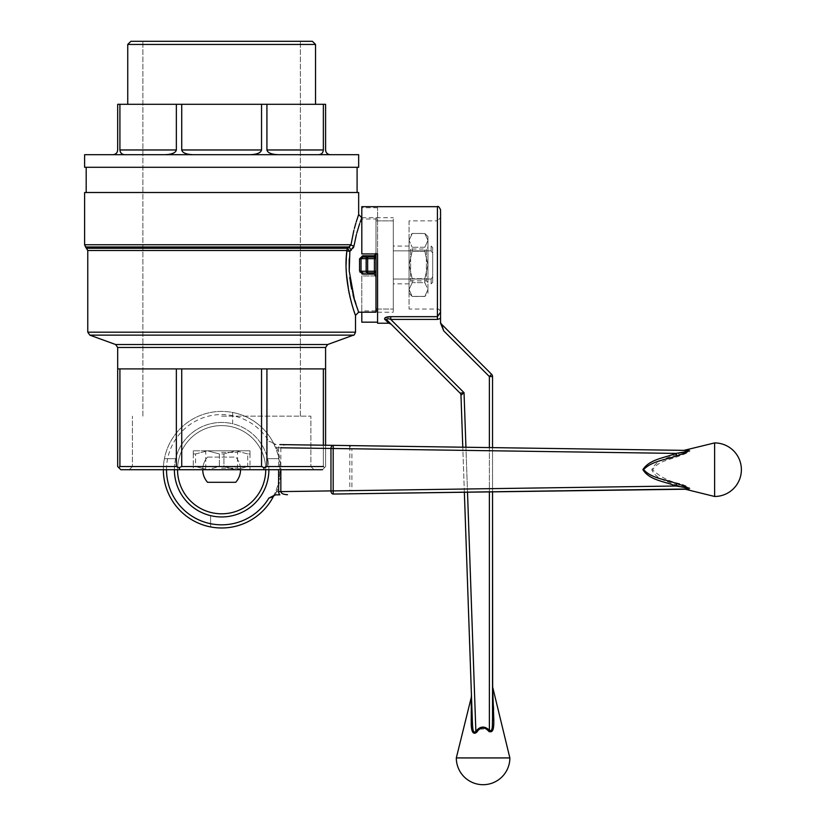 <?xml version="1.0" encoding="UTF-8"?>
<svg xmlns="http://www.w3.org/2000/svg" width="826" height="826" viewBox="0 0 826 826"><rect width="100%" height="100%" fill="white"/><g stroke="black" fill="none" stroke-linecap="round" stroke-linejoin="round"><path stroke-width="0.62" stroke-dasharray="4.13 3.1" d="M361.809 206.676L361.809 253.923L377.565 253.923L377.565 323.224M375.985 310.896L361.809 310.896L361.809 275.977L377.565 275.977L377.565 207.729L377.565 275.977L361.809 275.977L361.809 322.171M377.565 207.729L361.809 207.729M377.565 219.004L361.809 219.004M385.308 317.597L384.41 318.609M391.08 324.143L386.991 320.054A3.149 2.767 135 0 0 384.771 319.342L388.86 323.224M443.717 330.875L441.487 324.143A3.149 3.149 0 0 1 440.557 321.923L443.717 330.875L489.384 376.553L491.615 374.281M409.066 220.852L409.066 309.048L409.066 220.852L437.408 220.852L437.408 309.048L437.408 220.852L440.557 217.703L440.557 312.197L440.557 217.703L440.557 312.187L437.408 316.668L390.76 316.668L390.76 319.414L464.036 392.691L475.859 731.32L476.798 732.104C471.625 736.606 471.171 726.519 471.223 723.018A3.149 1.032 -2 0 0 472.389 722.161L471.44 695.12L472.389 722.161C472.668 724.929 472.4 734.944 475.859 731.32C480.113 726.064 484.625 725.713 489.384 730.277L488.558 731.062C494.361 734.644 493.741 723.731 493.814 719.911L493.566 709.802M464.357 492.172L462.787 447.207L464.357 492.172M492.533 376.501L489.384 376.553L489.384 730.277C493.298 732.765 492.182 722.389 492.533 719.167L492.533 686.21M492.533 491.769L492.533 447.63L492.533 491.769M390.76 319.414L437.408 319.414L440.557 318.454L440.557 312.187C437.986 306.797 438.503 310.173 437.408 309.048L409.066 309.048M471.336 697.154L471.316 698.218M471.243 703.143L471.233 703.948M471.223 705.311L471.202 719.911M471.212 721.459L471.223 723.018M509.859 757.927L456.313 757.927M477.965 730.649L478.584 729.988M479.576 729.1L486.442 728.976M487.361 729.771L487.939 730.349M493.463 706.395L492.668 687.593M460.97 395.231L464.036 392.691L460.051 393.114A3.149 3.149 0 0 1 460.97 395.231A3.149 3.149 135 0 0 460.051 393.114M440.557 321.923L440.557 318.454M492.533 719.167A3.149 0.929 0 0 0 493.814 719.911M409.066 279.033L409.066 246.055L409.066 279.033L393.31 279.033L393.31 250.867L393.31 279.033L409.066 279.033M386.991 320.054L386.527 319.373M386.506 319.187L387.208 318.743M387.518 318.722L388.323 318.795M388.726 318.857L390.171 319.228M361.809 310.896L361.809 312.197M393.31 219.004L393.31 312.197L393.31 219.004M393.31 250.867L409.066 250.867L393.31 250.867L393.31 246.055L393.31 250.867L431.11 250.867L432.69 253.055L431.11 250.867L431.11 246.055L431.11 250.867L432.69 253.055L432.69 247.624L432.69 253.055L431.11 250.867L431.11 246.055L431.11 250.867L393.31 250.867L393.31 246.055L393.31 250.867L431.11 250.867L393.31 250.867L393.31 246.055L393.31 283.855L393.31 279.033L431.11 279.033L432.69 276.844L431.11 279.033L431.11 283.855L431.11 279.033L432.69 276.844L432.69 282.275L432.69 247.624L432.69 276.844L431.11 279.033L431.11 283.855L431.11 279.033L393.31 279.033L393.31 250.867L393.31 283.855L393.31 279.033L431.11 279.033L393.31 279.033L393.31 250.867M424.812 282.637L427.961 289.503L424.812 296.369L412.215 296.369L409.066 289.503L412.215 282.637L409.066 289.503L412.215 296.451L424.812 296.369L427.961 289.503L427.961 264.95L427.961 293.302L427.961 289.503L424.812 282.637L412.215 282.637L412.215 278.682L409.066 264.95L409.066 240.397L412.215 247.263L409.066 240.397L412.215 233.531L409.066 240.397L409.066 264.95L412.215 251.218L409.066 264.95L412.215 278.682L412.215 282.637L424.812 282.637L424.812 278.682L427.961 264.95L427.961 240.397L424.812 233.531L427.961 240.397L427.961 236.597L427.961 264.95L424.812 251.218L424.812 247.263L427.961 240.397L424.812 247.263L412.215 247.263L412.215 251.218L412.215 247.263L424.812 247.263L424.812 251.218L412.215 251.218L424.812 251.218L427.961 264.95L424.812 278.682L412.215 278.682L424.812 278.682L424.812 282.637M409.066 247.459L409.066 282.44L409.066 247.459L410.636 249.029L410.636 280.871L410.636 249.029L426.392 249.029L426.392 280.871L426.392 249.029L427.961 247.459L427.961 282.44L427.961 247.459M424.812 233.531L412.215 233.448L424.812 233.531M409.066 264.95L409.066 293.302L409.066 264.95M221.636 44.449L315.532 44.449L221.636 44.449M221.636 41.3L312.383 41.3L221.636 41.3M325.589 104.303L323.358 104.303L323.358 149.971L266.922 149.971L266.922 104.303L323.358 104.303L323.358 149.971L266.922 149.971C267.614 152.841 271.413 154.41 278.331 154.699L318.64 154.699C321.5 154.41 323.069 152.841 323.358 149.971C323.069 152.841 321.5 154.41 318.64 154.699L250.133 154.699C257.051 154.41 260.851 152.841 261.543 149.971L181.73 149.971C182.422 152.841 186.222 154.41 193.139 154.699L164.942 154.699C171.86 154.41 175.659 152.841 176.351 149.971L119.915 149.971C120.204 152.841 121.773 154.41 124.643 154.699L112.966 154.699C115.826 154.41 117.406 152.841 117.684 149.971L117.684 104.303L117.684 149.971C117.406 152.841 115.826 154.41 112.966 154.699L124.643 154.699C121.773 154.41 120.204 152.841 119.915 149.971L119.915 104.303L176.351 104.303L176.351 149.971L119.915 149.971L119.915 104.303L117.684 104.303L176.351 104.303L176.351 149.971C175.659 152.841 171.86 154.41 164.942 154.699L193.139 154.699C186.222 154.41 182.422 152.841 181.73 149.971L181.73 104.303L261.543 104.303L261.543 149.971L181.73 149.971L181.73 104.303L176.351 104.303L261.543 104.303L261.543 149.971C260.851 152.841 257.051 154.41 250.133 154.699L278.331 154.699C271.413 154.41 267.614 152.841 266.922 149.971L266.922 104.303L325.589 104.303L325.589 149.971C325.878 152.841 327.447 154.41 330.317 154.699L318.64 154.699L330.317 154.699C327.447 154.41 325.878 152.841 325.589 149.971L325.589 104.303M221.636 104.303L315.532 104.303L221.636 104.303M221.636 167.296L358.66 167.296L221.636 167.296M358.66 154.699L84.613 154.699L358.66 154.699M356.274 221.802L355.892 223.061L356.274 221.802M354.406 228.348L353.879 230.413L354.406 228.348M353.993 246.003A3.149 1.249 -171.3 0 1 351.019 244.744L347.787 248.275A3.149 2.953 90 0 0 346.92 250.505L346.868 251.073L346.92 250.505A3.149 0.898 -173.6 0 0 349.873 251.403L351.422 250.185A3.149 0.65 -130.1 0 1 349.326 246.974L347.787 248.275A3.149 2.953 90 0 0 346.92 250.505A3.149 0.898 -173.6 0 0 349.873 251.403A3.149 0.599 -130.3 0 1 347.787 248.275A3.149 0.599 -130.3 0 0 349.873 251.403L351.422 250.185A3.149 0.65 -130.1 0 1 349.326 246.974L85.532 246.974L349.326 246.974L351.019 244.744A3.149 1.249 -171.3 0 0 353.993 246.003M356.419 234.481L356.77 233.138L356.419 234.481M359.64 223.691L360.198 222.091L359.64 223.691M352.681 248.915L353.425 247.738L352.681 248.915M353.745 246.964L353.9 246.447L353.745 246.964M375.985 253.19L375.985 217.703L375.985 253.19L374.415 255.802L362.717 255.802L362.717 257.072L361.034 258.652L359.558 258.858L359.558 271.052L361.034 271.248L362.717 272.828L367.642 272.828A1.58 1.476 90 0 1 366.155 271.248L366.155 258.652A1.58 1.476 90 0 1 367.642 257.072L374.415 257.072L362.717 257.072L374.415 257.072L367.642 257.072L374.415 257.072L374.415 255.802L362.717 255.802L362.717 257.072L361.034 258.652L359.558 258.858L359.558 271.052L361.034 271.248L362.717 272.828L362.562 274.087L362.717 272.828L374.415 272.828A1.58 1.58 0 0 0 375.985 271.248A1.58 1.58 0 0 1 374.415 272.828L367.642 272.828A1.58 1.476 90 0 1 366.155 271.248L367.642 271.248L367.642 258.652L374.415 258.652L374.415 255.802L375.985 253.923L375.985 220.852L375.985 309.048L375.985 220.852L393.31 220.852L393.31 309.048L393.31 220.852L393.31 309.048L393.31 220.852L375.985 220.852L375.985 253.923L375.985 217.703L375.985 258.652A1.58 1.58 0 0 0 374.415 257.072L362.717 257.072L367.642 257.072L367.642 258.652L366.155 258.652A1.58 1.476 90 0 1 367.642 257.072L367.642 258.652L374.415 258.652L374.415 257.072A1.58 1.58 0 0 1 375.985 258.652L375.985 253.19M361.922 255.895L362.717 255.802L361.922 255.895M360.064 272.797L359.733 272.177L360.064 272.797M375.985 276.71L374.415 274.098L362.717 274.098L374.415 274.098L374.415 272.828A1.58 1.58 0 0 0 375.985 271.248A1.58 1.58 0 0 1 374.415 272.828L374.415 271.248L375.985 271.248L375.985 258.652L374.415 258.652L374.415 271.248L375.985 271.248A1.58 1.58 0 0 1 374.415 272.828L374.415 258.652L375.985 258.652A1.58 1.58 0 0 0 374.415 257.072A1.58 1.58 0 0 1 375.985 258.652L375.985 271.248A1.58 1.58 0 0 1 374.415 272.828L362.717 272.828L374.415 272.828L375.985 276.71L375.985 258.652L375.985 276.71M351.071 286.281L358.66 312.197L354.137 299.012M353.012 294.923L351.639 289.11M349.842 278.269L349.749 277.443M349.212 259.013L349.873 251.403L349.212 259.013M346.445 255.864L346.383 256.752L346.445 255.864M346.156 267.696L346.197 269.121L346.156 267.696M346.218 269.741L346.466 274.356L346.218 269.741M348.675 290.845L348.882 291.919L348.675 290.845M349.295 293.87L349.708 295.729L349.295 293.87M350.203 297.835L351.38 302.368L350.203 297.835M351.68 303.431L355.51 315.346L351.68 303.431M221.636 416.149L310.875 416.149L221.636 416.149M323.358 368.902L221.636 368.902L295.14 368.902L261.543 368.902L261.543 466.545L264.237 467.661L266.922 466.545L266.922 368.902L148.133 368.902L221.636 368.902L176.351 368.902L176.351 466.545L179.046 467.661L181.73 466.545L181.73 368.902L117.684 368.902L148.133 368.902L117.684 368.902L117.684 466.545L118.799 467.661L119.915 466.545L119.915 368.902L117.684 368.902L325.589 368.902L325.589 466.545L324.473 467.661L325.589 466.545L325.589 368.902L117.684 368.902L117.684 466.545L120.833 469.705L322.439 469.705L324.473 467.661L323.358 466.545L324.473 467.661L322.439 469.705L325.589 466.545L324.473 467.661L323.358 466.545L323.358 445.214L323.358 466.545L266.922 466.545L266.922 368.902L323.358 368.902L323.358 466.545L324.473 467.661L322.439 469.705L263.391 469.705L264.237 467.661L266.922 466.545L323.358 466.545L323.358 368.902M221.636 192.499L358.66 192.499L221.636 192.499M221.636 466.545L310.875 466.545L221.636 466.545M221.636 469.705L314.025 469.705L221.636 469.705M325.589 445.245L325.589 466.545L325.589 445.245M179.046 467.661L179.882 469.705L263.391 469.705L264.237 467.661L261.543 466.545L181.73 466.545L181.73 368.902L261.543 368.902L261.543 466.545L181.73 466.545L179.046 467.661L179.882 469.705L120.833 469.705L118.799 467.661L119.915 466.545L119.915 368.902L176.351 368.902L176.351 466.545L119.915 466.545L176.351 466.545L179.046 467.661M210.609 526.926A58.274 58.274 0 0 1 164.415 458.678L175.69 458.678A47.247 47.247 0 0 0 210.609 515.641A47.247 47.247 0 0 0 267.583 458.678A47.247 47.247 0 0 0 232.664 423.759L232.664 412.473A58.274 58.274 0 0 0 164.415 458.678L175.69 458.678A47.247 47.247 0 0 1 232.664 423.759L232.664 412.473A58.274 58.274 0 0 1 278.858 458.678A58.274 58.274 0 0 1 210.609 526.926L210.609 515.641L210.609 526.926M276.029 448.797A3.149 1.063 159 0 1 276.741 447.661L349.801 448.704L349.801 490.696L276.741 491.738C282.162 477.046 282.162 462.353 276.741 447.661C275.254 445.41 275.037 444.367 276.101 444.533L268.873 441.28L273.354 442.839L276.029 448.797C281.17 462.736 281.17 476.664 276.029 490.603L273.344 496.571A3.149 3.149 0 0 1 276.101 494.867C275.037 495.032 275.254 493.989 276.741 491.738A3.149 1.063 -159 0 1 276.029 490.603M349.801 490.634L351.917 490.634L349.801 490.696L349.377 493.814L333.239 494.051M687.748 489.199L688.791 489.219C693.303 488.507 683.226 484.676 679.705 483.633L678.848 485.967L351.917 490.634L349.377 493.814M287.562 444.698C283.473 444.832 281.232 445.864 280.84 447.785L278.61 447.785A8.91 6.298 0.8 0 1 279.849 444.584L287.562 444.698M177.538 469.705A44.098 44.098 0 0 1 221.636 425.596A44.098 44.098 0 0 1 265.735 469.705M686.964 450.407L688.006 450.418C691.63 451.337 681.615 452.927 678.848 453.443C669.587 457.707 656.009 459.411 651.807 469.798C656.391 480.051 669.587 481.723 678.848 485.967C681.615 486.473 691.62 488.063 688.006 488.982L683.587 489.044L688.006 488.982A3.149 2.024 -90.8 0 1 688.791 489.219M279.849 494.815L275.141 494.877M276.101 444.533A3.149 3.149 0 0 1 273.354 442.839A58.274 58.274 0 0 0 163.362 469.705A58.274 58.274 0 0 1 273.354 442.839A3.149 3.149 0 0 0 276.101 444.533L275.141 444.522M679.705 483.633C669.008 481.455 659.995 476.85 652.664 469.829C657.899 460.784 670.671 459.752 679.705 455.766C683.205 454.723 693.293 450.903 688.791 450.18A3.149 2.024 -89.2 0 1 688.006 450.418L349.377 445.586L351.917 448.766L678.848 453.443L679.705 455.766M714.614 442.922L714.614 496.478M685.27 450.253L684.372 450.273M333.239 445.348L349.377 445.586L349.801 448.704L351.917 448.735M221.636 513.803A44.098 44.098 0 0 1 183.444 447.651A44.098 44.098 0 0 1 259.829 447.651A44.098 44.098 0 0 1 221.636 513.803M202.742 469.705A18.905 18.905 0 0 1 207.553 457.098L235.72 457.098A18.905 18.905 0 0 1 240.542 469.705M349.801 448.766L351.917 448.766L351.917 490.634M267.583 458.678L278.858 458.678L267.583 458.678M175.69 458.678A47.247 47.247 0 0 0 216.082 516.622A47.247 47.247 0 0 0 268.884 469.705A47.247 47.247 0 0 0 175.69 458.678M207.553 457.098L235.72 457.098A18.905 18.905 0 0 1 235.72 482.301L207.553 482.301A18.905 18.905 0 0 1 207.553 457.098M247.707 453.949L235.813 450.8L223.918 453.949L223.918 466.545L235.813 469.705L247.707 466.545L235.813 469.705L223.918 466.545L219.355 466.545L207.46 469.705L195.576 466.545L207.46 469.705L249.989 469.705L249.989 466.545L249.989 469.705L207.46 469.705L219.355 466.545L223.918 466.545L223.918 453.949L235.813 450.8L249.989 450.8L207.46 450.8L219.355 453.949L223.918 453.949L219.355 453.949L219.355 466.545L219.355 453.949L207.46 450.8L235.813 450.8L247.707 453.949L247.707 466.545L249.989 466.545L247.707 466.545L247.707 453.949L249.989 453.949L249.989 450.8L249.989 466.545L249.989 453.949L247.707 453.949M221.636 468.125L237.558 468.125L221.636 468.125M195.576 453.949L207.46 450.8L193.284 450.8L207.46 450.8L195.576 453.949L195.576 466.545L193.284 466.545L193.284 469.705L207.46 469.705L193.284 469.705L193.284 466.545L195.576 466.545L195.576 453.949L193.284 453.949L195.576 453.949M221.636 450.8L239.127 450.8L221.636 450.8M193.284 450.8L193.284 453.949L193.284 450.8M193.284 453.949L193.284 466.545L193.284 453.949M221.636 452.38L237.558 452.38L221.636 452.38M432.69 276.844L432.69 253.055L432.69 276.844M393.31 279.033L393.31 283.855L393.31 279.033M437.408 206.676L437.408 319.414M467.506 492.131L465.936 447.248M489.384 447.578L489.384 491.821M353.435 335.139L89.838 335.139L353.435 335.139M221.636 332.176L355.51 332.176L221.636 332.176M84.613 244.744L351.019 244.744L84.613 244.744M86.844 248.275L347.787 248.275L86.844 248.275M221.636 250.505L87.763 250.505L221.636 250.505M366.155 258.652L361.034 258.652L361.034 271.248L366.155 271.248L366.155 258.652L361.034 258.652L361.034 271.248L367.642 271.248L367.642 272.828L367.642 271.248L374.415 271.248L367.642 271.248L367.642 258.652L366.155 258.652M325.589 347.478L117.684 347.478L325.589 347.478M327.664 344.525L115.619 344.525L327.664 344.525M174.389 469.705A47.247 47.247 0 0 1 221.636 422.447A47.247 47.247 0 0 1 268.884 469.705M166.511 469.705A55.125 55.125 0 0 1 268.873 441.28M278.61 447.785L278.61 469.705M280.84 447.785L280.84 469.705M377.565 312.197L393.31 312.197M361.809 217.703L393.31 217.703M409.066 246.055L393.31 246.055M409.066 283.855L393.31 283.855M427.961 282.44L426.392 280.871L410.636 280.871L409.066 282.44M427.961 236.597L424.812 233.448L412.215 233.448L409.066 236.597M409.066 293.302L412.215 296.451L424.812 296.451L427.961 293.302M432.69 282.275L431.11 283.855L432.69 282.275M432.69 247.624L431.11 246.055L432.69 247.624M300.385 416.149L300.385 41.3L300.385 416.149M142.888 416.149L142.888 41.3L142.888 416.149M132.408 466.545L129.259 469.705L132.408 466.545L132.408 416.149L132.408 466.545M310.875 466.545L314.025 469.705L310.875 466.545L310.875 416.149L310.875 466.545M377.565 309.048L393.31 309.048L377.565 309.048M274.253 495.497L276.101 494.867M204.146 450.8L205.726 452.38L205.726 468.125L204.146 469.705M239.127 450.8L237.558 452.38L237.558 468.125L239.127 469.705"/><path stroke-width="1.24" d="M384.596 319.146L388.86 323.224L377.565 323.224L377.565 253.923L361.809 253.923L361.809 206.676L437.408 206.676C438.141 205.85 439.195 206.903 440.557 209.825L440.557 217.703M377.565 322.171L361.809 322.171L361.809 312.197M390.171 319.228L390.76 319.414C387.652 318.351 386.403 318.568 386.991 320.054A3.149 2.767 -45 0 0 384.771 319.342C384.152 317.659 386.145 316.771 390.76 316.668L385.308 317.597M460.051 393.114A3.149 3.149 -45 0 1 460.97 395.231L462.787 447.207L460.97 395.231A3.149 3.149 0 0 0 460.051 393.114L386.991 320.054L460.051 393.114L464.036 392.691L390.76 319.414L390.76 316.668L437.408 316.668L440.557 312.187L440.557 209.825M460.97 395.231L464.036 392.691L465.936 447.248M487.939 730.349L488.558 731.062L489.384 730.277C493.287 732.776 492.182 722.389 492.533 719.167A3.149 0.929 180 0 0 493.814 719.911C493.741 723.731 494.371 734.624 488.558 731.062C484.366 726.57 480.443 726.921 476.798 732.104C471.646 736.616 471.171 726.539 471.223 723.018L471.357 695.977L471.223 723.018A3.149 1.032 178 0 0 472.389 722.161L464.357 492.172L472.389 722.161C472.668 724.929 472.4 734.933 475.859 731.32L467.506 492.131M492.668 687.593L492.533 491.769L492.533 719.167M492.533 447.63L492.533 376.501L492.533 447.63M388.86 323.224L391.08 324.143L386.991 320.054M440.557 312.187L440.557 318.454L437.408 319.414L437.408 206.676M440.557 318.454L440.557 323.162L443.717 330.875L489.384 376.553L491.615 374.281L441.487 324.143L491.615 374.281A3.149 3.149 0 0 1 492.533 376.501A3.149 3.149 0 0 0 491.615 374.281M476.488 732.497L475.859 731.32C480.102 726.064 484.614 725.713 489.384 730.277L489.384 491.821M492.626 686.953L509.859 757.927L456.313 757.927L471.336 697.154M471.316 698.218L471.243 703.143M471.233 703.948L471.223 705.311M471.202 719.911L471.212 721.459M476.798 732.104L477.965 730.649M478.584 729.988L479.576 729.1M486.442 728.976L487.361 729.771M488.558 731.062L489.24 731.743M493.566 709.802L493.463 706.395M493.814 719.911L492.626 686.953L493.814 719.911M440.557 321.923A3.149 3.149 0 0 0 441.487 324.143L443.717 330.875M377.565 310.896L375.985 310.896M315.532 44.449L127.741 44.449L127.741 104.303L127.741 44.449L315.532 44.449L315.532 104.303L315.532 44.449L312.383 41.3L130.9 41.3L127.741 44.449L130.9 41.3L312.383 41.3L315.532 44.449M176.351 104.303L119.915 104.303L119.915 149.971L176.351 149.971C175.659 152.841 171.86 154.41 164.942 154.699C171.86 154.41 175.659 152.841 176.351 149.971L176.351 104.303L181.73 104.303L181.73 149.971L261.543 149.971C260.851 152.841 257.051 154.41 250.133 154.699C257.051 154.41 260.851 152.841 261.543 149.971L261.543 104.303L181.73 104.303L181.73 149.971L261.543 149.971L261.543 104.303L266.922 104.303L266.922 149.971L323.358 149.971C323.069 152.841 321.5 154.41 318.64 154.699C321.5 154.41 323.069 152.841 323.358 149.971L323.358 104.303L266.922 104.303L266.922 149.971L323.358 149.971L323.358 104.303L325.589 104.303L325.589 149.971C325.878 152.841 327.447 154.41 330.317 154.699C327.447 154.41 325.878 152.841 325.589 149.971L325.589 104.303L119.915 104.303L119.915 149.971L176.351 149.971L176.351 104.303M117.684 104.303L119.915 104.303L117.684 104.303L117.684 149.971C117.406 152.841 115.826 154.41 112.966 154.699C115.826 154.41 117.406 152.841 117.684 149.971L117.684 104.303M358.66 167.296L84.613 167.296L84.613 154.699L358.66 154.699L84.613 154.699L84.613 167.296L358.66 167.296L358.66 154.699L358.66 167.296M351.019 244.744C360.394 205.313 360.394 205.313 351.019 244.744A3.149 1.249 -171.3 0 0 353.993 246.003C363.605 208.968 363.605 208.968 353.993 246.003L349.873 251.403L349.222 271.052L354.55 300.396L358.66 312.197L375.985 312.197L375.985 276.71L374.415 274.098L362.717 274.098L362.717 272.828L361.034 271.248L359.558 271.052L362.717 274.098L362.717 272.828L361.034 271.248L359.558 271.052L362.717 274.098L374.415 274.098L375.985 276.71L375.985 258.652A1.58 1.58 0 0 0 374.415 257.072A1.58 1.58 0 0 1 375.985 258.652L375.985 253.923L375.985 258.652A1.58 1.58 0 0 0 374.415 257.072A1.58 1.58 0 0 1 375.985 258.652A1.58 1.58 0 0 0 374.415 257.072A1.58 1.58 0 0 1 375.985 258.652A1.58 1.58 0 0 0 374.415 257.072A1.58 1.58 0 0 1 375.985 258.652L375.985 312.197L358.66 312.197L355.51 315.346L355.51 332.176L87.763 332.176L89.838 335.139L353.435 335.139C353.755 335.697 354.447 334.716 355.51 332.176L87.763 332.176L87.763 250.505L346.92 250.505A3.149 0.898 -173.6 0 0 349.873 251.403L349.222 271.052L354.55 300.396L358.66 312.197L355.51 315.346L355.51 332.176C354.447 334.716 353.755 335.697 353.435 335.139L89.838 335.139L115.619 344.525L117.684 347.478L117.684 368.902L176.351 368.902L176.351 466.545L176.351 368.902L266.922 368.902L266.922 466.545L264.237 467.661L261.543 466.545L261.543 368.902L325.589 368.902L325.589 445.245L325.589 368.902L323.358 368.902L323.358 445.214L323.358 368.902L266.922 368.902L266.922 466.545L323.358 466.545L266.922 466.545L264.237 467.661L263.391 469.705L120.833 469.705L117.684 466.545L117.684 347.478L325.589 347.478L327.664 344.525L353.435 335.139L327.664 344.525L221.636 344.525L327.664 344.525L325.589 347.478L325.589 368.902L325.589 347.478L117.684 347.478L115.619 344.525L221.636 344.525L115.619 344.525L89.838 335.139L87.763 332.176L87.763 250.505L346.92 250.505C342.491 281.181 355.562 316.193 355.51 315.346C355.562 316.172 342.491 281.274 346.92 250.505A3.149 0.898 -173.6 0 0 349.873 251.403A3.149 0.599 -130.3 0 1 347.787 248.275L351.019 244.744C360.394 205.313 360.394 205.313 351.019 244.744A3.149 1.249 -171.3 0 0 353.993 246.003C363.605 208.968 363.605 208.968 353.993 246.003L349.873 251.403A3.149 0.599 -130.3 0 1 347.787 248.275A3.149 2.953 -90 0 0 346.92 250.505C342.491 281.181 355.562 316.193 355.51 315.346C355.562 316.172 342.491 281.274 346.92 250.505A3.149 2.953 -90 0 1 347.787 248.275L349.326 246.974A3.149 0.65 -130.1 0 0 351.422 250.185A3.149 0.65 -130.1 0 1 349.326 246.974L351.019 244.744L84.613 244.744L84.613 192.499L358.66 192.499L84.613 192.499L84.613 244.744L351.019 244.744M358.66 214.554L361.809 217.703L360.198 222.091L361.809 217.703L358.66 214.554L358.66 192.499L358.66 214.554M358.608 214.708L356.512 221.027L358.608 214.708M356.45 221.244L356.274 221.802L356.45 221.244M355.892 223.061L354.406 228.348L355.892 223.061M353.879 230.413L353.673 231.259L353.879 230.413M353.652 231.332L351.071 244.393L353.652 231.332M354.013 245.89L356.419 234.481L354.013 245.89M356.77 233.138L359.64 223.691L356.77 233.138M353.425 247.738L353.745 246.964L353.425 247.738M359.547 258.827L359.558 271.052L359.558 258.858L361.034 258.652L362.717 257.072L362.717 255.802L359.558 258.858L361.034 258.652L362.717 257.072L367.642 257.072A1.58 1.476 90 0 0 366.155 258.652L367.642 258.652L367.642 271.248L366.155 271.248A1.58 1.476 90 0 0 367.642 272.828L374.415 272.828A1.58 1.58 0 0 0 375.985 271.248L374.415 271.248L374.415 272.828A1.58 1.58 0 0 0 375.985 271.248L374.415 271.248L374.415 258.652L375.985 258.652A1.58 1.58 0 0 0 374.415 257.072A1.58 1.58 0 0 1 375.985 258.652A1.58 1.58 0 0 0 374.415 257.072L374.415 258.652L375.985 258.652A1.58 1.58 0 0 0 374.415 257.072L374.415 258.652L367.642 258.652L367.642 257.072L362.717 257.072L362.717 255.802L359.558 258.858M362.562 274.087L361.891 273.995L362.562 274.087M354.137 299.012L353.012 294.923M351.639 289.11L349.842 278.269M349.202 270.721L349.212 259.013L349.202 270.721M375.985 253.19L374.415 255.802L362.717 255.802L374.415 255.802L374.415 257.072L367.642 257.072A1.58 1.476 90 0 0 366.155 258.652L366.155 271.248A1.58 1.476 90 0 0 367.642 272.828L374.415 272.828L374.415 274.098L374.415 258.652L367.642 258.652L367.642 271.248L374.415 271.248L361.034 271.248L361.034 258.652L367.642 258.652L367.642 257.072L362.717 257.072L374.415 257.072L375.985 253.19M346.868 251.073L346.445 255.864L346.868 251.073M346.383 256.752L346.125 264.557L346.383 256.752M346.197 269.121L346.218 269.741L346.197 269.121M346.466 274.356L348.675 290.845L346.466 274.356M348.882 291.919L349.295 293.87L348.882 291.919M349.708 295.729L350.203 297.835L349.708 295.729M351.38 302.368L351.68 303.431L351.38 302.368M278.331 154.699C271.413 154.41 267.614 152.841 266.922 149.971C267.614 152.841 271.413 154.41 278.331 154.699M193.139 154.699C186.222 154.41 182.422 152.841 181.73 149.971C182.422 152.841 186.222 154.41 193.139 154.699M124.643 154.699C121.773 154.41 120.204 152.841 119.915 149.971C120.204 152.841 121.773 154.41 124.643 154.699M119.915 466.545L176.351 466.545L179.046 467.661L179.882 469.705L120.833 469.705L117.684 466.545L117.684 368.902L119.915 368.902L119.915 466.545L118.799 467.661L119.915 466.545L176.351 466.545L179.046 467.661L179.882 469.705L322.439 469.705L263.391 469.705L264.237 467.661L261.543 466.545L261.543 368.902L181.73 368.902L181.73 466.545L179.046 467.661L181.73 466.545L261.543 466.545L181.73 466.545L181.73 368.902L119.915 368.902L119.915 466.545M265.735 469.705A44.098 44.098 0 0 1 221.636 513.803A44.098 44.098 0 0 1 177.538 469.705M280.84 469.705L280.84 491.615L330.968 490.902A3.149 2.23 -90.8 0 0 333.239 494.051L686.964 488.992C689.462 487.887 679.075 486.566 675.854 486.008L676.597 483.582C680.418 484.655 691.31 488.135 687.748 489.199L349.377 493.814M273.396 496.478L273.344 496.571A3.149 3.149 0 0 1 276.101 494.867A3.149 3.149 0 0 0 273.354 496.56A58.274 58.274 0 0 1 163.362 469.705A58.274 58.274 0 0 0 273.354 496.56L268.873 498.119A55.125 55.125 0 0 1 166.511 469.705M333.239 494.051L333.188 490.902L675.854 486.008C664.868 481.382 649.473 480.422 642.896 469.622C649.773 458.998 664.816 457.986 675.854 453.402C679.075 452.834 689.452 451.523 686.964 450.407L287.562 444.698M278.61 469.705L278.61 491.615A8.91 6.298 179.2 0 0 279.849 494.815L275.141 494.877L268.873 498.119M687.748 489.199A3.149 2.168 89.2 0 0 686.964 488.992M688.791 450.18L684.372 450.273L714.614 442.922L714.614 496.478L684.847 489.137M686.964 450.407A3.149 2.168 90.8 0 0 687.748 450.201L685.27 450.253M687.748 450.201C691.331 451.254 680.418 454.744 676.597 455.818C665.663 460.02 651.859 460.908 643.64 469.591C651.446 478.564 665.725 479.307 676.597 483.582M278.61 491.615L280.84 491.615C281.232 493.535 283.473 494.567 287.562 494.702M279.849 444.584L333.239 445.348A3.149 2.23 90.8 0 0 330.968 448.497L330.968 490.902L333.188 490.902L333.188 448.497L280.84 447.785M333.239 445.348L333.188 448.497L675.854 453.402L676.597 455.818M240.542 469.705A18.905 18.905 0 0 1 235.72 482.301L207.553 482.301A18.905 18.905 0 0 1 202.742 469.705M351.071 286.281L349.749 277.443M390.76 319.414L437.408 319.414M492.533 376.501L489.384 376.553L489.384 447.578M85.532 246.974L349.326 246.974L85.532 246.974L84.613 244.744L87.763 250.505L85.532 246.974M347.787 248.275L86.844 248.275L347.787 248.275M367.642 272.828L367.642 271.248L367.642 272.828M268.884 469.705A47.247 47.247 0 0 1 221.636 516.952A47.247 47.247 0 0 1 174.389 469.705M361.034 271.248L361.034 258.652L366.155 258.652L366.155 271.248L361.034 271.248M456.313 757.927A26.773 26.773 0 0 0 483.086 784.7A26.773 26.773 0 0 0 509.859 757.927M471.357 695.977L471.44 695.12M357.09 192.499L357.09 167.296L357.09 192.499M86.183 192.499L86.183 167.296L86.183 192.499M375.985 309.048L377.565 309.048L375.985 309.048M273.344 496.571L274.253 495.497M714.614 496.478A26.773 26.773 0 0 0 741.387 469.705A26.773 26.773 0 0 0 714.614 442.922M684.372 450.273L683.587 450.356"/></g></svg>

